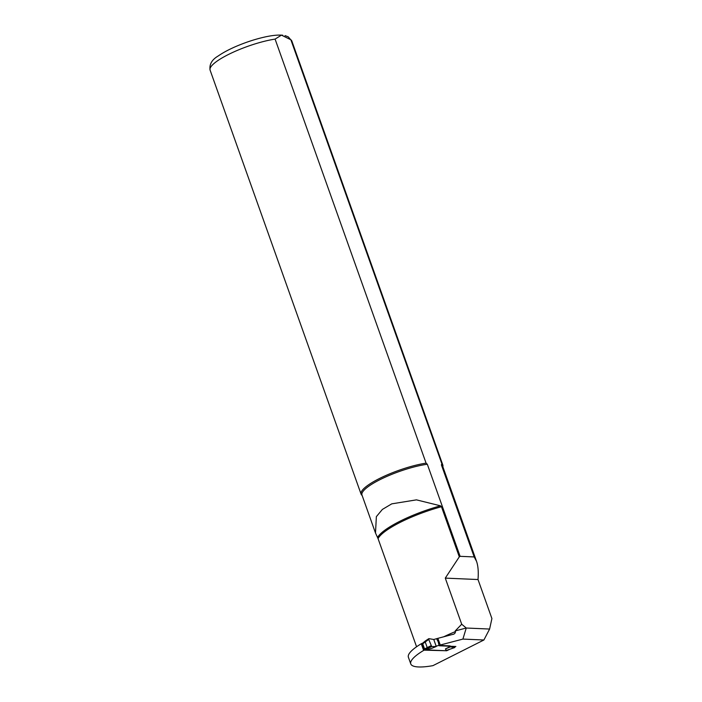 <?xml version="1.0" encoding="UTF-8"?>
<svg xmlns="http://www.w3.org/2000/svg" width="702" height="702" viewBox="0 0 702 702"><rect width="100%" height="100%" fill="white"/><g stroke="black" fill="none" stroke-linecap="round" stroke-linejoin="round"><path stroke-width="1.05" d="M454.668 646.445L454.712 647.56L446.165 650.482L445.437 648.92L449.754 646.744L450.087 645.884L439.004 645.401L436.135 646.156L433.766 639.487L437.872 638.337L440.251 645.006L462.899 639.083L483.897 639.996L432.941 665.645A50.114 11.285 160.4 0 1 410.767 663.916A50.114 11.285 160.4 0 1 423.639 650.421L424.728 649.815L446.63 650.772L449.385 649.499M453.466 634.204L437.872 638.337M410.767 663.916L408.388 657.247A50.114 11.285 -19.6 0 1 421.261 643.743L422.586 643.155M440.251 645.006L439.382 645.779L455.87 646.498L454.843 646.972M483.897 639.996L489.61 629.045L466.251 628.027L462.899 639.083M423.639 650.421L421.261 643.743M452.702 634.459C454.422 634.125 455.344 633.151 455.475 631.554L455.238 630.914L466.251 628.027L461.705 624.227L455.238 630.914M416.576 646.779L378.062 538.627L375.5 533.02L376.36 516.637L382.379 509.424L391.76 503.852L416.453 499.859L440.505 505.817L441.461 506.721L459.301 556.835L445.279 578.115L461.705 624.227M459.301 556.835L460.108 556.326L427.316 464.241L426.079 463.136L275.087 39.101L281.449 35.135L290.874 39.786L441.865 463.82L441.391 464.856A42.84 9.644 -19.6 0 1 442.699 466.286L476.535 561.319C478.123 565.882 478.624 571.954 478.009 579.536L491.909 618.559L489.61 629.045M375.394 532.73L361.978 495.033A42.84 9.644 -19.6 0 1 383.178 478.106A42.84 9.644 -19.6 0 1 427.316 464.241M441.391 464.856L474.183 556.94L476.535 561.319M478.009 579.536L445.279 578.115M441.865 463.82A43.384 9.767 -19.6 0 1 442.83 465.04A43.384 9.767 -19.6 0 1 442.944 466.119L442.874 466.777M362.153 495.524L361.679 495.05A43.384 9.767 -19.6 0 1 361.082 494.147A43.384 9.767 -19.6 0 1 381.906 477.316A43.384 9.767 -19.6 0 1 426.079 463.136M474.183 556.94L460.108 556.326M454.606 647.569L449.754 646.744M445.437 648.92L449.868 647.086M445.726 650.728L424.359 650.157L431.827 648.323L436.258 646.489L431.721 646.568L428.72 639.434L428.904 638.662L433.766 639.487M425.526 649.569L424.543 648.885L422.736 643.804L423.104 642.918L422.736 643.804L428.72 639.434M425.482 649.587L428.036 648.218L427.185 647.472L425.158 641.795M436.635 638.732L438.267 641.953L439.004 645.401M430.975 645.761L423.56 649.376L421.753 644.296L422.736 643.804M421.876 643.515L421.753 644.296M423.56 649.376L424.192 650.113M454.712 647.56L446.156 650.508L446.095 649.824M425.158 641.777L425.456 640.952M443.664 636.828A54.229 12.206 -19.6 0 1 455.475 631.554M378.062 538.627A54.229 12.206 -19.6 0 1 441.461 506.721M282.739 35.223L281.081 35.1C276.588 34.942 271.051 35.609 264.478 37.083C254.808 39.277 245.095 42.497 235.328 46.727C228.387 49.772 222.674 52.861 218.19 55.993C211.907 59.661 209.205 64.373 210.091 70.112A43.384 9.767 -19.6 0 1 230.914 53.282A43.384 9.767 -19.6 0 1 275.087 39.101M290.874 39.786A43.384 9.767 -19.6 0 1 291.839 41.006L442.83 465.04M377.544 537.504A54.519 12.276 -19.6 0 1 440.505 505.817M428.036 648.218L431.721 646.568M210.091 70.112L361.082 494.147M291.839 41.006L288.259 36.846L285.03 35.609M422.393 643.251L422.876 643.006M422.832 643.041L425.228 641.04M425.263 641.014L428.764 638.697"/></g></svg>

